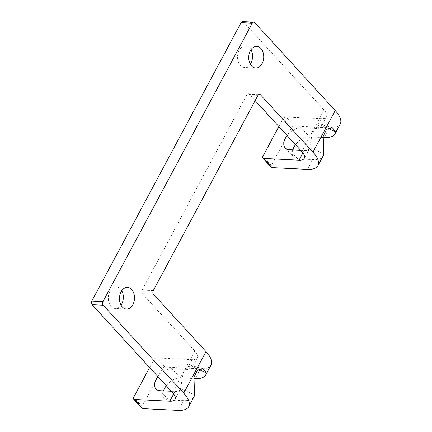 <?xml version="1.0" encoding="UTF-8"?>
<svg xmlns="http://www.w3.org/2000/svg" width="432" height="432" viewBox="0 0 432 432"><rect width="100%" height="100%" fill="white"/><g stroke="black" fill="none" stroke-linecap="round" stroke-linejoin="round"><path stroke-width="0.32" stroke-dasharray="2.16 1.62" d="M121.765 290.714A10.843 7.506 92.8 0 0 120.501 288.938A10.843 7.506 92.8 0 0 116.365 286.832A10.843 7.506 92.8 0 0 108.821 294.106A10.843 7.506 92.8 0 0 111.143 306.391A10.843 7.506 92.8 0 0 115.285 308.491A10.843 7.506 92.8 0 0 121.052 305.165M250.997 49.702A10.843 7.506 92.8 0 0 249.734 47.92A10.843 7.506 92.8 0 0 245.592 45.819A10.843 7.506 92.8 0 0 238.054 53.093A10.843 7.506 92.8 0 0 240.376 65.372A10.843 7.506 92.8 0 0 244.517 67.478A10.843 7.506 92.8 0 0 250.279 64.152M242.606 21.6A2.581 1.787 -87.2 0 1 243.594 22.102L254.761 22.653M271.269 167.297A2.581 1.539 137.5 0 1 271.312 165.461L291.362 128.061A2.581 1.539 137.5 0 1 294.338 126.074L285.935 116.894L321.3 118.649A15.493 6.318 -151.8 0 0 326.549 116.791A15.493 6.318 -151.8 0 0 324.065 110.025L243.594 22.102M258.471 94.711L249.318 94.257L255.15 100.624M249.318 94.257A2.581 1.787 92.8 0 0 248.335 93.755A2.581 1.787 92.8 0 0 246.807 94.802L257.974 95.359M153.252 290.66L142.085 290.11L246.807 94.802M142.085 290.11A2.581 1.787 92.8 0 0 142.371 293.717L153.538 294.273M142.036 408.31A2.581 1.539 137.5 0 1 142.079 406.474L162.135 369.074A2.581 1.539 137.5 0 1 165.11 367.092L156.708 357.912L192.067 359.667A15.493 6.318 -151.8 0 0 197.321 357.804A15.493 6.318 -151.8 0 0 194.837 351.038L142.371 293.717M294.338 126.074L329.702 127.834A30.985 12.636 -151.8 0 0 340.205 124.114M165.11 367.092L200.47 368.847A30.985 12.636 -151.8 0 0 210.973 365.126M323.066 137.527L309.577 136.858A13.684 8.149 -42.5 0 0 295.52 144.736M292.734 149.866A13.684 8.149 -42.5 0 0 293.576 157.108A13.684 8.149 -42.5 0 0 297.767 158.879L312.66 159.619A30.985 12.636 -151.8 0 0 323.158 155.903M300.575 150.255L304.258 150.439A15.493 6.318 -151.8 0 0 309.506 148.581A15.493 6.318 -151.8 0 0 309.814 147.555L312.233 133.072L316.813 126.382L321.041 124.535L321.619 125.534A15.493 6.318 28.2 0 1 321.316 126.554A15.493 6.318 28.2 0 1 316.062 128.417L301.174 127.678A13.684 8.149 -42.5 0 0 287.118 135.556M278.856 126.533L282.96 118.881L291.362 128.061M285.935 116.894A2.581 1.539 -42.5 0 0 282.96 118.881M157.891 376.574A13.684 8.149 137.5 0 1 171.941 368.69L186.835 369.43A15.493 6.318 -151.8 0 0 192.083 367.573A15.493 6.318 -151.8 0 0 192.391 366.547L191.813 365.548L187.58 367.394L183.006 374.085L180.581 388.568A15.493 6.318 28.2 0 1 180.274 389.594A15.493 6.318 28.2 0 1 175.025 391.457L171.342 391.273M193.93 396.916A30.985 12.636 28.2 0 1 183.427 400.637L168.534 399.897A13.684 8.149 137.5 0 1 164.349 398.12A13.684 8.149 137.5 0 1 163.501 390.884M166.293 385.754A13.684 8.149 137.5 0 1 180.344 377.87L193.838 378.54M149.629 367.546L153.733 359.894L162.135 369.074M156.708 357.912A2.581 1.539 -42.5 0 0 153.733 359.894M324.065 110.025L301.784 151.578M172.552 392.596L194.837 351.038M297.767 158.879L289.364 149.699M301.174 127.678L309.577 136.858M271.312 165.461L262.91 156.281M302.913 152.944L304.258 150.439M316.062 128.417L321.3 118.649M309.814 147.555L323.773 153.851M324.464 137.597L329.702 127.834M307.422 169.387L312.66 159.619M321.619 125.534L328.007 128.412M168.534 399.897L160.137 390.717M180.344 377.87L171.941 368.69M142.079 406.474L133.677 397.294M175.025 391.457L173.68 393.957M192.067 359.667L186.835 369.43M180.581 388.568L194.54 394.864M200.47 368.847L195.237 378.61M183.427 400.637L178.189 410.4M192.391 366.547L198.774 369.425M256.759 46.37L245.592 45.819M255.685 68.035L244.517 67.478M127.532 287.388L116.365 286.832M126.452 309.047L115.285 308.491M285.174 147.928L293.576 157.108M332.402 127.753L321.062 124.54M326.549 116.791L321.316 126.554M309.506 148.581L304.268 158.344M155.947 388.94L164.349 398.12M203.17 368.771L191.83 365.553M197.321 357.804L192.083 367.573M180.274 389.594L175.041 399.362M248.335 93.755L259.502 94.311"/><path stroke-width="0.65" d="M328.007 128.412L335.578 131.825A30.985 12.636 28.2 0 1 334.967 133.877L340.205 124.114A30.985 12.636 -151.8 0 0 335.232 110.581L254.761 22.653A2.581 1.787 92.8 0 0 253.773 22.156A2.581 1.787 92.8 0 0 252.245 23.204L102.962 301.617A2.581 1.787 92.8 0 0 103.248 305.224L183.719 393.147A30.985 12.636 28.2 0 1 188.692 406.679A30.985 12.636 28.2 0 1 178.189 410.4L142.825 408.645A2.581 1.539 137.5 0 1 142.036 408.31L133.634 399.13A2.581 1.539 -42.5 0 0 134.422 399.465L142.825 408.645M103.248 305.224L92.081 304.668L172.552 392.596A15.493 6.318 28.2 0 1 175.041 399.362A15.493 6.318 28.2 0 1 169.787 401.22L134.422 399.465M121.052 305.165A10.843 7.506 92.8 0 0 121.765 290.714M250.279 64.152A10.843 7.506 92.8 0 0 250.997 49.702M252.245 23.204L241.078 22.648L91.795 301.061L102.962 301.617M241.078 22.648A2.581 1.787 -87.2 0 1 242.606 21.6L253.773 22.156M255.15 100.624L301.784 151.578A15.493 6.318 28.2 0 1 304.268 158.344A15.493 6.318 28.2 0 1 299.02 160.207L263.655 158.452L272.057 167.632A2.581 1.539 137.5 0 1 271.269 167.297L262.867 158.117A2.581 1.539 -42.5 0 0 263.655 158.452M92.081 304.668A2.581 1.787 -87.2 0 1 91.795 301.061M193.838 378.54L195.237 378.61A30.985 12.636 -151.8 0 0 205.735 374.89L210.973 365.126A30.985 12.636 -151.8 0 0 206.005 351.594L153.538 294.273A2.581 1.787 -87.2 0 1 153.252 290.66L257.974 95.359A2.581 1.787 -87.2 0 1 259.502 94.311A2.581 1.787 -87.2 0 1 260.485 94.813L312.952 152.134A30.985 12.636 28.2 0 1 317.925 165.667A30.985 12.636 28.2 0 1 307.422 169.387L272.057 167.632M131.674 289.489A10.843 7.506 -87.2 0 1 133.996 301.774A10.843 7.506 -87.2 0 1 126.452 309.047A10.843 7.506 -87.2 0 1 119.497 297.842A10.843 7.506 -87.2 0 1 127.532 287.388A10.843 7.506 -87.2 0 1 131.674 289.489M260.901 48.476A10.843 7.506 -87.2 0 1 263.223 60.761A10.843 7.506 -87.2 0 1 255.685 68.035A10.843 7.506 -87.2 0 1 248.724 56.83A10.843 7.506 -87.2 0 1 256.759 46.37A10.843 7.506 -87.2 0 1 260.901 48.476M295.52 144.736A13.684 8.149 -42.5 0 0 292.734 149.866M287.118 135.556A13.684 8.149 -42.5 0 0 285.174 147.928A13.684 8.149 -42.5 0 0 289.364 149.699L300.575 150.255M262.867 158.117A2.581 1.539 -42.5 0 1 262.91 156.281L278.856 126.533M317.925 165.667L323.158 155.903A30.985 12.636 -151.8 0 0 323.773 153.851L323.217 136.285L326.576 129.384L332.402 127.753L335.578 131.825M334.967 133.877A30.985 12.636 28.2 0 1 324.464 137.597L323.066 137.527M171.342 391.273L160.137 390.717A13.684 8.149 137.5 0 1 155.947 388.94A13.684 8.149 137.5 0 1 157.891 376.574M163.501 390.884A13.684 8.149 137.5 0 1 166.293 385.754M133.634 399.13A2.581 1.539 -42.5 0 1 133.677 397.294L149.629 367.546M205.735 374.89A30.985 12.636 -151.8 0 0 206.35 372.843L203.17 368.771L197.348 370.397L193.984 377.298L194.54 394.864A30.985 12.636 28.2 0 1 193.93 396.916L188.692 406.679M260.485 94.813L258.471 94.711M183.719 393.147L206.005 351.594M335.232 110.581L312.952 152.134M299.02 160.207L302.913 152.944M173.68 393.957L169.787 401.22M198.774 369.425L206.35 372.843"/></g></svg>
